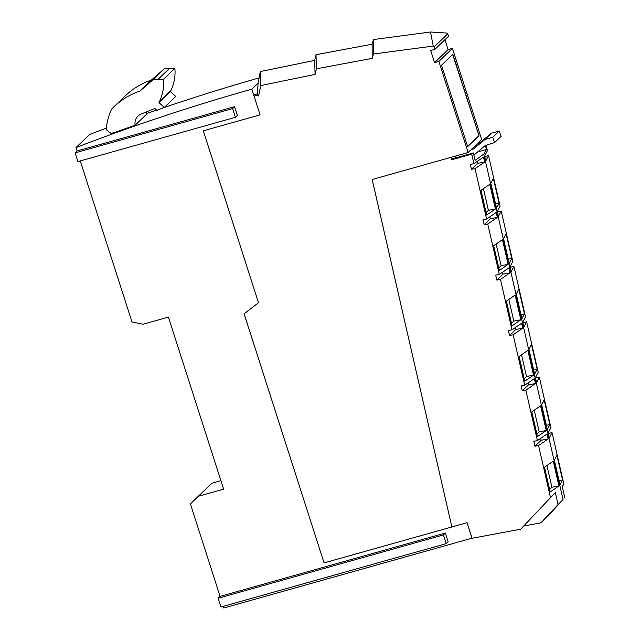 <?xml version="1.0" encoding="UTF-8"?>
<svg xmlns="http://www.w3.org/2000/svg" width="640" height="640" viewBox="0 0 640 640"><rect width="100%" height="100%" fill="white"/><g stroke="black" fill="none" stroke-linecap="round" stroke-linejoin="round"><path stroke-width="0.96" d="M483.424 188.632L488.4 210.328L495.432 209.008L486.656 215.032L480.992 190.312L489.768 184.288L495.432 209.008M486.088 212.552L488.4 210.328M496.128 244.016L501.104 265.712L508.136 264.392L499.36 270.416L493.688 245.696L502.464 239.672L508.136 264.392M498.792 267.928L501.104 265.712M508.832 299.4L513.808 321.088L520.84 319.776L512.064 325.8L506.392 301.072L515.168 295.048L520.84 319.776M511.496 323.312L513.808 321.088M521.536 354.784L526.504 376.472L533.544 375.16L524.768 381.184L519.096 356.456L527.872 350.432L533.544 375.16M524.192 378.696L526.504 376.472M534.232 410.168L539.208 431.856L546.248 430.544L537.464 436.568L531.8 411.84L540.576 405.816L546.248 430.544M536.896 434.08L539.208 431.856M546.936 465.552L551.912 487.24L558.944 485.928L550.168 491.952L544.496 467.224L553.272 461.2L558.944 485.928M549.6 489.464L551.912 487.24M471.208 149.56L473.56 148.904L484.928 139.488L492.72 137.296L494.576 142.592L485.264 145.496L473.896 155.144M494.576 142.592L501.104 136.312L499.24 131.024L491.448 133.208L480.08 142.624L477.736 143.28M492.72 137.296L499.24 131.024M484.928 139.488L491.448 133.208M473.56 148.904L480.08 142.624M547.04 434.008L548.176 438.952L538.552 445.552L534.936 446.224L533.808 441.28L537.416 440.608L547.04 434.008M540.696 438.352L541.136 440.264L548.176 438.952M534.336 378.624L535.472 383.568L525.848 390.168L522.24 390.848L521.104 385.896L524.712 385.224L534.336 378.624M528 382.968L528.432 384.88L535.472 383.568M521.632 323.24L522.768 328.184L513.144 334.784L509.536 335.464L508.4 330.52L512.016 329.84L521.632 323.24M515.296 327.592L515.736 329.496L522.768 328.184M508.928 267.856L510.064 272.8L500.448 279.4L496.832 280.08L495.696 275.136L499.312 274.456L508.928 267.856M502.592 272.208L503.032 274.112L510.064 272.8M496.232 212.472L497.36 217.416L487.744 224.016L484.128 224.696L482.992 219.752L486.608 219.072L496.232 212.472M489.888 216.824L490.328 218.728L497.36 217.416M483.528 157.088L484.664 162.032L475.04 168.632L471.424 169.312L470.296 164.368L473.904 163.688L483.528 157.088M477.184 161.44L477.624 163.344L484.664 162.032M484.72 156.52L488.528 155.664L485.752 160.984L484.616 156.04L487.392 150.72L486.128 145.224M497.424 211.904L501.224 211.048L498.448 216.368L497.32 211.424L500.096 206.104L488.528 155.664M510.128 267.288L513.928 266.432L511.152 271.752L510.016 266.808L512.792 261.488L501.224 211.048M522.832 322.672L526.632 321.816L523.856 327.136L522.72 322.192L525.496 316.864L513.928 266.432M535.536 378.048L539.336 377.192L536.56 382.52L535.424 377.576L538.2 372.248L526.632 321.816M548.232 433.432L552.032 432.576L549.256 437.904L548.128 432.96L550.904 427.632L539.336 377.192M493.384 178.384L499.056 203.104L496.52 207.96L490.848 183.24L493.384 178.384M495.56 203.76L499.056 203.104M506.088 233.768L511.76 258.488L509.224 263.344L503.552 238.624L506.088 233.768M508.264 259.144L511.76 258.488M518.792 289.152L524.456 313.872L521.928 318.728L516.256 294.008L518.792 289.152M520.96 314.528L524.456 313.872M531.488 344.528L537.16 369.256L534.632 374.112L528.96 349.392L531.488 344.528M533.664 369.912L537.16 369.256M544.192 399.912L549.864 424.64L547.328 429.496L541.664 404.768L544.192 399.912M546.368 425.296L549.864 424.64M556.896 455.296L562.568 480.024L560.032 484.88L554.36 460.152L556.896 455.296M559.072 480.68L562.568 480.024M452.688 54.472L479.024 135.696L467.664 146.632L441.52 65.208L452.888 54.28L479.024 135.696M467.624 146.504L478.784 135.768M477.656 151.952L486.408 149.496L483.816 154.072L475.096 160.376L473.392 152.928L471.712 154.136L451.704 159.768L452.792 158.72L473.392 152.928M485.48 145.432L486.408 149.496M455.664 157.912L455.112 156.184M471.424 169.312L477.624 163.344M484.128 224.696L490.328 218.728M496.832 280.08L503.032 274.112M509.536 335.464L515.736 329.496M522.24 390.848L528.432 384.88M534.936 446.224L541.136 440.264M555.336 492.536L520.68 529.208L555.336 492.536L558.08 504.52L563.056 499.568L483.816 154.072M473.904 163.688L471.712 154.136M486.608 219.072L475.04 168.632M499.312 274.456L487.744 224.016M512.016 329.84L500.448 279.4M524.712 385.224L513.144 334.784M537.416 440.608L525.848 390.168M550.448 497.4L538.552 445.552M558.08 504.52L540.944 522.824L524.024 525.992M563.056 499.568L547.744 516.288L540.944 522.824M564.88 497.976L562.128 485.992L563.928 484.432L562.2 486.28M548.288 432.656L548.424 433.256M535.584 377.272L535.72 377.872M522.88 321.888L523.016 322.488M510.176 266.504L510.32 267.104M497.472 211.12L497.616 211.72M484.776 155.736L484.912 156.336M552.032 432.576L563.928 484.432M477.76 143.256L480.112 142.592M451.704 159.768L450.936 157.36M314.688 60.4L316.008 54.704L316.384 68.8L315.088 74.4L314.688 60.4L260.28 71.576L260.784 85.56L258.576 95.912L253.696 94.832L260.088 114.856L251.848 89.168L258.096 83.16L257.424 93.792L253.696 94.832M372.128 44.216L373.472 39.544L373.456 53.992L372.192 58.368L372.128 44.216L316.008 54.704M434.208 46.872L433.224 46.08L430.504 32L446.76 33.056L447.752 33.848L448.528 36.272L434.992 49.296L434.208 46.872L447.752 33.848M430.504 32L373.472 39.544M372.184 179.496L451.872 526.944L467.072 522.672L472.048 538.184L223.808 608L223.272 606.312M520.68 529.208L471.224 538.448M190.384 503.896L211.944 483.192L190.384 503.896L220.08 596.368L218.12 598.248L220.92 606.976L446.192 543.648L443.392 534.928L445.352 533.04L448.152 541.768L446.192 543.648M218.12 598.248L443.392 534.928M106.288 128.16A2117.496 2024.032 -133.9 0 0 89.584 134.504L75.992 147.584L77.08 150.976L75.12 152.864L77.92 161.584L235.424 117.312L232.624 108.592L234.576 106.704L237.376 115.432L235.424 117.312M75.12 152.864L232.624 108.592M139.928 91.096L153.344 79.4L163.456 79.376A44.448 42.488 46.1 0 1 159.544 101.408L158.968 102.616L164.328 107.432L156.808 110.328L154.936 108.496L141.08 114.024A10.728 10.248 -133.9 0 0 138.024 116.024A10.728 10.248 -133.9 0 0 135.16 125.216A2117.496 2024.032 -133.9 0 0 115.832 132.08L111.128 133.408L107.608 130.848A3.08 2.944 46.1 0 1 106.32 127.864A64.128 61.296 46.1 0 1 111.64 109.08A75.36 72.032 46.1 0 1 113.84 106.864A75.36 72.032 46.1 0 1 139.928 91.096L151.344 80.104A75.36 72.032 -133.9 0 0 125.256 95.88L113.84 106.864M153.344 79.4L164.76 68.408L151.344 80.104M157.904 79.512L169.32 68.528L164.76 68.408M163.456 79.376L174.88 68.384L169.32 68.528M158.968 102.616L170.384 91.624L170.96 90.424A44.448 42.488 -133.9 0 0 174.88 68.384M164.328 107.432L175.752 96.448L170.384 91.624M444.952 39.712L448.12 49.592L452.416 48.384L481.672 139.496L468.128 152.528L438.88 61.408L434.584 62.616L430.696 50.504L434.992 49.296M434.584 62.616L448.12 49.592M452.416 48.384L438.88 61.408M451.872 526.944L372.152 179.504L468.128 152.528M372.192 58.368L316.384 68.8M433.224 46.08L373.456 53.992M77.08 150.976L234.576 106.704M203.328 130.816L258.496 302.752L203.296 130.824L260.088 114.856M467.072 522.672L324.072 562.912L244.088 313.8L258.496 302.752M244.12 313.776L324.072 562.912M451.848 526.976L324.096 562.88M467.016 522.728L471.992 538.232M220.08 596.368L445.352 533.04M80.272 160.928L131.976 321.968L143.104 324.224L168.4 317.112L223.64 489.16L198.344 496.272M211.944 483.192L220.912 480.672M258.928 77.936A2117.496 2024.032 -133.9 0 0 164.152 107.504M156.568 110.096A2117.496 2024.032 -133.9 0 0 146.48 113.6M135.16 125.216L146.576 114.232A10.728 10.248 46.1 0 1 146.408 111.904M258.096 83.16L260.28 71.576M315.088 74.4L260.784 85.56M257.424 93.792L258.576 95.912M75.992 147.584A2117.496 2024.032 46.1 0 1 251.848 89.168M159.544 101.408L170.96 90.424"/></g></svg>
